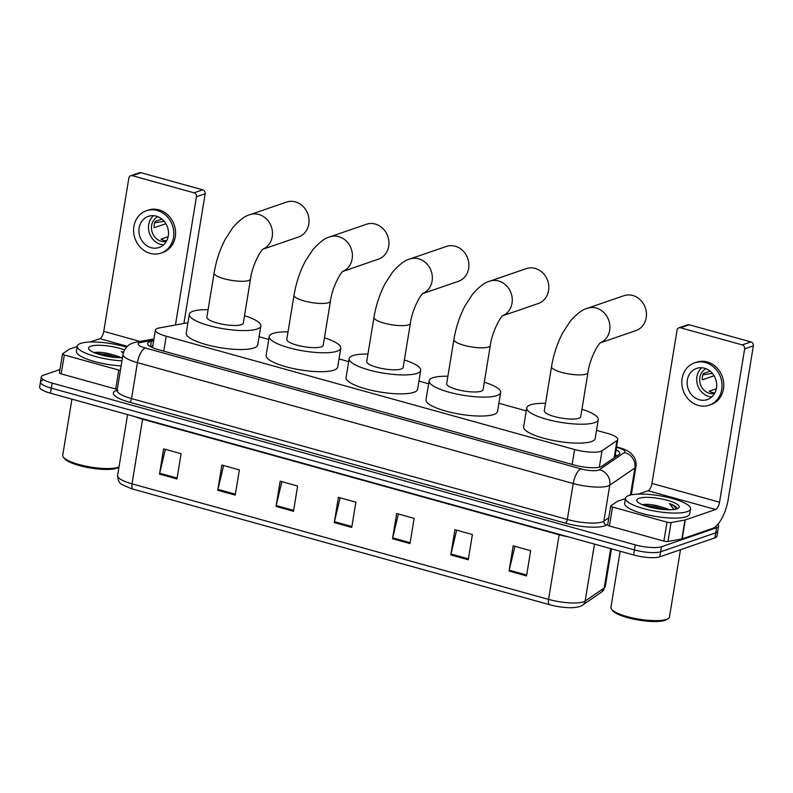 <?xml version="1.0" encoding="UTF-8"?>
<svg xmlns="http://www.w3.org/2000/svg" width="793" height="793" viewBox="0 0 793 793"><rect width="100%" height="100%" fill="white"/><g stroke="black" fill="none" stroke-linecap="round" stroke-linejoin="round"><path stroke-width="1.19" d="M187.931 322.721L159.205 327.935A19.766 4.778 9.3 0 0 157.43 328.381A19.766 4.778 9.3 0 0 155.398 330.037A19.766 4.778 9.3 0 0 166.203 336.222L574.578 449.512A19.766 4.778 9.3 0 0 602.006 450.771L616.994 440.511A19.766 4.778 9.3 0 0 617.777 439.451A19.766 4.778 9.3 0 0 606.972 433.256L596.524 430.361M526.265 410.863L498.876 403.27M428.626 383.782L418.952 381.096M348.692 361.608L339.017 358.922M268.758 339.434L259.093 336.747M153.614 340.96L151.404 341.367A19.766 4.778 9.3 0 0 149.629 341.813A19.766 4.778 9.3 0 0 147.597 343.458A19.766 4.778 9.3 0 0 158.402 349.654L574.36 465.045A19.766 4.778 9.3 0 0 601.788 466.304L619.026 454.498A19.766 4.778 9.3 0 0 619.809 453.437A19.766 4.778 9.3 0 0 616.082 449.819M717.784 524.391A19.766 4.778 -170.7 0 1 718.607 526.106A19.766 4.778 -170.7 0 1 716.575 527.761L661.461 546.724A19.766 4.778 -170.7 0 1 635.282 544.87L52.11 383.088A19.766 4.778 -170.7 0 1 41.305 376.903A19.766 4.778 -170.7 0 1 43.337 375.248L59.951 369.528M718.607 526.106L717.774 531.151A19.766 4.778 -170.7 0 1 715.742 532.807L660.628 551.779A19.766 4.778 -170.7 0 1 634.45 549.926L51.287 388.144A19.766 4.778 -170.7 0 1 40.473 381.948A19.766 4.778 -170.7 0 1 42.505 380.293M615.249 454.875A19.766 4.778 -170.7 0 1 617.023 455.876M150.204 346.482A19.766 4.778 -170.7 0 1 150.571 346.412L152.781 346.006M40.473 381.948L39.65 386.994A19.766 4.778 -170.7 0 0 50.455 393.189L633.627 554.971A19.766 4.778 -170.7 0 0 659.806 556.825L714.919 537.852A19.766 4.778 -170.7 0 0 716.951 536.197L717.774 531.151A19.766 4.778 -170.7 0 1 715.742 532.807L660.628 551.779A19.766 4.778 -170.7 0 1 634.45 549.926L51.287 388.144A19.766 4.778 -170.7 0 1 40.473 381.948L41.305 376.903M526.522 575.916L530.656 550.679L513.18 545.832L509.047 571.069L526.522 575.916M514.905 546.318L509.225 570.187A5.273 2.101 105.5 0 0 509.047 571.069M468.266 559.759L472.4 534.522L454.914 529.674L450.781 554.912L468.266 559.759M456.649 530.15L450.969 554.02A5.273 2.101 105.5 0 0 450.781 554.912M410.001 543.601L414.134 518.354L396.659 513.507L392.525 538.744L410.001 543.601M398.393 513.993L392.704 537.862A5.273 2.101 105.5 0 0 392.525 538.744M176.968 478.952L181.101 453.705L163.626 448.858L159.492 474.095L176.968 478.952M165.36 449.344L159.671 473.213A5.273 2.101 105.5 0 0 159.492 474.095M235.234 495.11L239.357 469.872L221.881 465.025L217.748 490.262L235.234 495.11M223.616 465.501L217.926 489.37A5.273 2.101 105.5 0 0 217.748 490.262M293.489 511.277L297.623 486.03L280.147 481.182L276.014 506.42L293.489 511.277M281.872 481.668L276.192 505.537A5.273 2.101 105.5 0 0 276.014 506.42M351.745 527.434L355.879 502.197L338.403 497.35L334.269 522.587L351.745 527.434M340.128 497.826L334.448 521.695A5.273 2.101 105.5 0 0 334.269 522.587M601.718 591.994A6.592 6.195 -124.4 0 0 604.236 587.97A26.357 6.374 9.3 0 0 605.287 586.562L601.718 591.994L582.617 605.079C579.931 607.428 571.743 607.844 569.523 607.676A21.609 5.224 -170.7 0 1 549.658 604.722L133.115 489.162A21.609 5.224 -170.7 0 1 130.835 488.488L122.409 484.731C119.515 483.671 117.919 480.617 117.602 475.572A26.357 6.374 9.3 0 0 132.015 483.829A6.592 2.617 105.5 0 0 133.115 489.162M117.295 389.343A3.291 0.793 -170.7 0 1 115.679 389.006L118.781 370.073L64.302 354.967L61.21 373.899A3.291 0.793 -170.7 0 1 59.406 372.859L62.508 353.936A3.291 0.793 9.3 0 0 64.302 354.967M115.679 389.006L61.21 373.899M130.696 175.729L139.399 172.735A3.291 2.914 71 0 1 140.985 172.696L132.282 175.689A3.291 2.914 -109 0 0 128.853 178.038L103.744 331.365A6.592 2.617 -74.5 0 1 99.809 338.67L90.055 342.031M202.74 189.824A3.291 2.914 71 0 1 205.139 193.789L196.436 196.783A3.291 2.914 -109 0 0 194.037 192.818L202.74 189.824L140.985 172.696M183.907 323.445L205.139 193.789M194.037 192.818L132.282 175.689M196.436 196.783L175.441 324.981M77.208 346.452L69.477 349.108A3.291 0.793 9.3 0 0 69.278 349.207L62.637 353.757A3.291 0.793 9.3 0 0 62.508 353.936M118.781 370.073A3.291 0.793 9.3 0 0 120.397 370.41M156.3 216.152A16.475 14.581 -109 0 0 148.35 216.35A16.475 14.581 -109 0 0 138.993 232.29A16.475 14.581 -109 0 0 151.126 247.694A16.475 14.581 -109 0 0 159.076 247.505A16.475 14.581 -109 0 0 168.433 231.556A16.475 14.581 -109 0 0 156.3 216.152M153.465 215.666A16.475 14.581 -109 0 0 149.044 231.863A16.475 14.581 -109 0 0 160.701 244.403A16.475 14.581 -109 0 0 163.527 244.888M161.931 219.106L155.131 221.445A13.184 11.667 71 0 0 154.1 227.76L165.886 223.695M168.146 236.671L160.979 239.139A13.184 11.667 71 0 0 163.824 240.348A13.184 11.667 71 0 0 166.708 240.755M157.807 216.658A13.184 11.667 -109 0 0 151.592 229.633A13.184 11.667 -109 0 0 161.217 241.25A13.184 11.667 -109 0 0 166.332 241.429M161.009 253.106L162.743 252.511A22.402 19.825 -109 0 0 175.471 230.822A22.402 19.825 -109 0 0 158.967 209.867A22.402 19.825 -109 0 0 148.162 210.135L146.418 210.74A22.402 19.825 -109 0 0 133.69 232.418A22.402 19.825 -109 0 0 150.194 253.373A22.402 19.825 -109 0 0 161.009 253.106A22.402 19.825 -109 0 0 173.736 231.427A22.402 19.825 -109 0 0 157.222 210.472A22.402 19.825 -109 0 0 146.418 210.74M164.171 221.306L154.645 222.764M118.99 467.127L118.593 467.394A28.34 6.859 -170.7 0 1 116.849 468.227A28.34 6.859 -170.7 0 1 88.31 467.622A28.34 6.859 -170.7 0 1 64.441 458.523L63.371 457.135A29.648 7.177 -170.7 0 1 62.736 455.222L71.925 399.147M119.009 466.978A29.648 7.177 -170.7 0 1 118.216 467.285A29.648 7.177 -170.7 0 1 88.36 466.661A29.648 7.177 -170.7 0 1 63.371 457.135M121.963 360.845A32.949 7.97 -170.7 0 1 77.258 346.154A32.949 7.97 -170.7 0 1 80.648 343.399A32.949 7.97 -170.7 0 1 126.533 347.146M121.141 365.89A32.949 7.97 -170.7 0 1 76.435 351.21L77.258 346.154M120.011 357.663L116.214 355.799C107.442 352.865 100.225 351.755 94.565 352.469M122.489 357.653A21.48 5.194 -170.7 0 1 89.034 349.396A21.48 5.194 -170.7 0 1 90.779 346.214A21.48 5.194 -170.7 0 1 124.531 349.971M123.5 352.379L121.23 351.517L123.292 353.103M116.214 355.799A14.889 3.598 -170.7 0 1 121.022 357.673M117.79 357.593L107.273 354.6L95.428 353.153M113.696 357.256L99.075 354.382M123.44 352.568L121.23 351.517M262.919 249.23L298.475 236.998A18.447 16.326 -109 0 0 308.953 219.136A18.447 16.326 -109 0 0 295.363 201.878A18.447 16.326 -109 0 0 286.461 202.106L249.914 214.685A18.447 16.326 71 0 1 258.815 214.457A18.447 16.326 71 0 1 272.336 231.07A18.447 16.326 71 0 1 263.008 249.151M250.519 278.958A18.447 4.461 9.3 0 1 248.625 280.504A18.447 4.461 9.3 0 1 224.191 278.769A18.447 4.461 9.3 0 1 214.11 273L206.874 317.16A18.447 4.461 9.3 0 0 220.563 323.831A18.447 4.461 9.3 0 0 241.399 324.674A18.447 4.461 9.3 0 0 243.292 323.128L250.519 278.958C252.035 266.121 260.491 250.32 263.236 248.962M244.512 315.683A36.24 8.773 -170.7 0 1 260.847 326.002A36.24 8.773 -170.7 0 1 257.12 329.036A36.24 8.773 -170.7 0 1 216.202 327.38A36.24 8.773 -170.7 0 1 189.319 314.286A36.24 8.773 -170.7 0 1 193.036 311.252A36.24 8.773 -170.7 0 1 208.093 309.716M260.847 326.002L257.745 344.935A36.24 8.773 -170.7 0 1 254.028 347.968A36.24 8.773 -170.7 0 1 213.099 346.313A36.24 8.773 -170.7 0 1 186.216 333.219L189.319 314.286M342.854 271.404L378.4 259.172A18.447 16.326 -109 0 0 388.887 241.31A18.447 16.326 -109 0 0 375.287 224.052A18.447 16.326 -109 0 0 366.396 224.28L329.848 236.859A18.447 16.326 71 0 1 338.74 236.631A18.447 16.326 71 0 1 352.27 253.245A18.447 16.326 71 0 1 342.943 271.325M330.453 301.132A18.447 4.461 9.3 0 1 328.56 302.678A18.447 4.461 9.3 0 1 304.125 300.944A18.447 4.461 9.3 0 1 294.034 295.174L286.808 339.335A18.447 4.461 9.3 0 0 300.488 346.006A18.447 4.461 9.3 0 0 321.324 346.848A18.447 4.461 9.3 0 0 323.217 345.302L330.453 301.132C331.96 288.295 340.425 272.495 343.171 271.137M324.436 337.858A36.24 8.773 -170.7 0 1 340.782 348.177A36.24 8.773 -170.7 0 1 337.055 351.21A36.24 8.773 -170.7 0 1 296.126 349.554A36.24 8.773 -170.7 0 1 269.243 336.46A36.24 8.773 -170.7 0 1 272.97 333.427A36.24 8.773 -170.7 0 1 288.028 331.89M340.782 348.177L337.679 367.109A36.24 8.773 -170.7 0 1 333.952 370.143A36.24 8.773 -170.7 0 1 293.033 368.487A36.24 8.773 -170.7 0 1 266.151 355.393L269.243 336.46M422.788 293.579L458.334 281.346A18.447 16.326 -109 0 0 468.822 263.484A18.447 16.326 -109 0 0 455.222 246.226A18.447 16.326 -109 0 0 446.32 246.454L409.773 259.033A18.447 16.326 71 0 1 418.674 258.805A18.447 16.326 71 0 1 432.205 275.419A18.447 16.326 71 0 1 422.867 293.499M410.387 323.306A18.447 4.461 9.3 0 1 408.484 324.852A18.447 4.461 9.3 0 1 384.05 323.118A18.447 4.461 9.3 0 1 373.969 317.349L366.733 361.509A18.447 4.461 9.3 0 0 380.422 368.18A18.447 4.461 9.3 0 0 401.258 369.023A18.447 4.461 9.3 0 0 403.151 367.476L410.387 323.306C411.894 310.469 420.359 294.669 423.105 293.311M404.371 360.032A36.24 8.773 -170.7 0 1 420.706 370.351A36.24 8.773 -170.7 0 1 416.989 373.384A36.24 8.773 -170.7 0 1 376.06 371.729A36.24 8.773 -170.7 0 1 349.178 358.634A36.24 8.773 -170.7 0 1 352.905 355.601A36.24 8.773 -170.7 0 1 367.952 354.065M420.706 370.351L417.614 389.284A36.24 8.773 -170.7 0 1 413.887 392.317A36.24 8.773 -170.7 0 1 372.958 390.662A36.24 8.773 -170.7 0 1 346.075 377.567L349.178 358.634M502.712 315.753L538.269 303.521A18.447 16.326 -109 0 0 548.746 285.658A18.447 16.326 -109 0 0 535.156 268.401A18.447 16.326 -109 0 0 526.255 268.629L489.707 281.208A18.447 16.326 71 0 1 498.609 280.98A18.447 16.326 71 0 1 512.129 297.593A18.447 16.326 71 0 1 502.802 315.673M490.312 345.48A18.447 4.461 9.3 0 1 488.419 347.027A18.447 4.461 9.3 0 1 463.984 345.292A18.447 4.461 9.3 0 1 453.903 339.523L446.667 383.683A18.447 4.461 9.3 0 0 460.356 390.354A18.447 4.461 9.3 0 0 481.182 391.197A18.447 4.461 9.3 0 0 483.086 389.65L490.312 345.48C491.829 332.644 500.284 316.843 503.03 315.485M484.305 382.206A36.24 8.773 -170.7 0 1 500.641 392.525A36.24 8.773 -170.7 0 1 496.914 395.558A36.24 8.773 -170.7 0 1 455.995 393.903A36.24 8.773 -170.7 0 1 429.112 380.809A36.24 8.773 -170.7 0 1 432.829 377.775A36.24 8.773 -170.7 0 1 447.886 376.239M500.641 392.525L497.538 411.458A36.24 8.773 -170.7 0 1 493.821 414.491A36.24 8.773 -170.7 0 1 452.892 412.836A36.24 8.773 -170.7 0 1 426.01 399.741L429.112 380.809M600.36 342.844L635.907 330.602A18.447 16.326 -109 0 0 646.384 312.749A18.447 16.326 -109 0 0 632.794 295.492A18.447 16.326 -109 0 0 623.893 295.71L587.345 308.289A18.447 16.326 71 0 1 596.247 308.071A18.447 16.326 71 0 1 609.767 324.674A18.447 16.326 71 0 1 600.44 342.764M587.96 372.571A18.447 4.461 9.3 0 1 586.057 374.118A18.447 4.461 9.3 0 1 561.622 372.383A18.447 4.461 9.3 0 1 551.541 366.604L544.305 410.774A18.447 4.461 9.3 0 0 557.994 417.435A18.447 4.461 9.3 0 0 578.831 418.278A18.447 4.461 9.3 0 0 580.724 416.741L587.96 372.571C589.467 359.725 597.932 343.934 600.678 342.566M581.943 409.287A36.24 8.773 -170.7 0 1 598.279 419.616A36.24 8.773 -170.7 0 1 594.562 422.649A36.24 8.773 -170.7 0 1 553.633 420.994A36.24 8.773 -170.7 0 1 526.75 407.899A36.24 8.773 -170.7 0 1 530.477 404.866A36.24 8.773 -170.7 0 1 545.525 403.33M598.279 419.616L595.186 438.539A36.24 8.773 -170.7 0 1 591.459 441.572A36.24 8.773 -170.7 0 1 550.53 439.917A36.24 8.773 -170.7 0 1 523.648 426.832L526.75 407.899M666.992 522.161A3.291 0.793 9.3 0 0 671.056 522.547L684.983 520.02A3.291 0.793 9.3 0 0 685.271 519.94L682.178 538.873A3.291 0.793 -170.7 0 1 681.881 538.943L667.964 541.47A3.291 0.793 -170.7 0 1 663.89 541.094L666.992 522.161L612.523 507.054L609.42 525.977A3.291 0.793 -170.7 0 1 607.616 524.946L610.719 506.023A3.291 0.793 9.3 0 0 612.523 507.054M663.89 541.094L609.42 525.977M682.178 538.873L712.51 528.435A26.357 10.487 105.5 0 0 728.242 499.203L753.35 345.877L744.647 348.87L719.538 502.197A6.592 2.617 -74.5 0 1 715.603 509.502L685.271 519.94M678.907 327.816L687.61 324.813A3.291 2.914 71 0 1 689.196 324.773L680.493 327.777A3.291 2.914 -109 0 0 677.063 330.116L651.955 483.443A6.592 2.617 -74.5 0 1 648.03 490.758L638.276 494.108M744.647 348.87A3.291 2.914 -109 0 0 742.248 344.905L750.951 341.912L689.196 324.773M750.951 341.912A3.291 2.914 71 0 1 753.35 345.877M742.248 344.905L680.493 327.777M625.419 498.539L617.697 501.196A3.291 0.793 9.3 0 0 617.489 501.295L610.848 505.845A3.291 0.793 9.3 0 0 610.719 506.023M704.511 368.23A16.475 14.581 -109 0 0 696.561 368.428A16.475 14.581 -109 0 0 687.204 384.377A16.475 14.581 -109 0 0 699.347 399.781A16.475 14.581 -109 0 0 707.287 399.583A16.475 14.581 -109 0 0 716.644 383.643A16.475 14.581 -109 0 0 704.511 368.23M701.686 367.754A16.475 14.581 -109 0 0 697.265 383.941A16.475 14.581 -109 0 0 708.912 396.49A16.475 14.581 -109 0 0 711.737 396.966M710.141 371.193L703.341 373.533A13.184 11.667 71 0 0 702.311 379.837L714.096 375.783M716.357 388.758L709.2 391.227A13.184 11.667 71 0 0 712.045 392.436A13.184 11.667 71 0 0 714.919 392.842M706.018 368.745A13.184 11.667 -109 0 0 699.803 381.72A13.184 11.667 -109 0 0 709.428 393.338A13.184 11.667 -109 0 0 714.552 393.516M709.22 405.193L710.954 404.599A22.402 19.825 -109 0 0 723.692 382.91A22.402 19.825 -109 0 0 707.178 361.955A22.402 19.825 -109 0 0 696.373 362.223L694.638 362.827A22.402 19.825 -109 0 0 681.901 384.506A22.402 19.825 -109 0 0 698.415 405.461A22.402 19.825 -109 0 0 709.22 405.193A22.402 19.825 -109 0 0 721.947 383.515A22.402 19.825 -109 0 0 705.443 362.56A22.402 19.825 -109 0 0 694.638 362.827M712.382 373.394L702.856 374.851M680.483 549.708L669.48 616.885A29.648 7.177 -170.7 0 1 668.261 618.5L666.814 619.482A28.34 6.859 -170.7 0 1 665.059 620.304A28.34 6.859 -170.7 0 1 636.521 619.71A28.34 6.859 -170.7 0 1 612.652 610.61L611.581 609.222A29.648 7.177 -170.7 0 1 610.947 607.309L620.136 551.224M668.261 618.5A29.648 7.177 -170.7 0 1 666.427 619.373A29.648 7.177 -170.7 0 1 636.571 618.738A29.648 7.177 -170.7 0 1 611.581 609.222M687.115 511.654A32.949 7.97 -170.7 0 1 649.913 510.147A32.949 7.97 -170.7 0 1 625.469 498.242A32.949 7.97 -170.7 0 1 628.859 495.486A32.949 7.97 -170.7 0 1 666.061 496.993A32.949 7.97 -170.7 0 1 690.505 508.888A32.949 7.97 -170.7 0 1 687.115 511.654M690.505 508.888L689.672 513.943A32.949 7.97 -170.7 0 1 686.292 516.699A32.949 7.97 -170.7 0 1 649.08 515.192A32.949 7.97 -170.7 0 1 624.646 503.287L625.469 498.242M668.231 509.75L664.425 507.887C655.652 504.943 648.436 503.833 642.776 504.556M638.989 498.301A21.48 5.194 -170.7 0 1 665.793 499.877A21.48 5.194 -170.7 0 1 678.302 508.204A21.48 5.194 -170.7 0 1 676.974 508.838A21.48 5.194 -170.7 0 1 655.345 508.382A21.48 5.194 -170.7 0 1 637.245 501.483A21.48 5.194 -170.7 0 1 638.989 498.301M676.607 508.957L676.726 507.936C676.033 506.519 673.614 505.072 669.451 503.605L673.991 509.483M664.425 507.887A14.889 3.598 -170.7 0 1 669.233 509.76M666.001 509.671L655.484 506.687L643.638 505.24M661.907 509.344L647.286 506.469M676.568 508.967L673.584 505.775L669.451 503.605M163.764 351.14L166.203 336.222M614.159 457.829L616.994 440.511M599.31 467.236L602.006 450.771M572.14 464.43L574.578 449.512M153.753 340.098L140.639 342.477A13.184 3.192 9.3 0 0 139.449 342.774A13.184 3.192 9.3 0 0 145.307 347.998L581.081 468.891A13.184 3.192 9.3 0 0 598.527 470.13A13.184 3.192 9.3 0 0 599.359 469.734L624.468 452.535A13.184 3.192 9.3 0 0 617.787 447.708L616.488 447.341M631.297 494.842L635.927 466.581A26.357 6.374 -170.7 0 1 634.876 467.989L609.777 485.187A26.357 6.374 -170.7 0 1 608.112 485.98A26.357 6.374 -170.7 0 1 573.21 483.512L137.437 362.619A26.357 6.374 -170.7 0 1 123.024 354.362L117.136 390.334A26.357 6.374 9.3 0 0 131.549 398.582L567.322 519.474A26.357 6.374 9.3 0 0 602.224 521.953A26.357 6.374 9.3 0 0 603.889 521.16L608.786 517.799M607.745 524.163L606.486 525.016A29.648 7.177 -170.7 0 1 565.35 523.132L129.576 402.239A3.291 1.308 105.5 0 0 131.549 398.582L137.437 362.619A13.184 5.244 -74.5 0 1 145.307 347.998M606.486 525.016A3.291 3.103 55.6 0 1 603.889 521.16L609.777 485.187A13.184 12.401 -124.4 0 0 599.359 469.734M129.576 402.239A29.648 7.177 -170.7 0 1 116.412 390.473A29.648 7.177 -170.7 0 1 117.146 390.245M52.11 383.088L50.455 393.189M635.282 544.87L633.627 554.971M661.461 546.724L659.806 556.825M716.575 527.761L714.919 537.852M581.081 468.891A13.184 5.244 -74.5 0 0 573.21 483.512L567.322 519.474A3.291 1.308 105.5 0 1 565.35 523.132M624.468 452.535A13.184 12.401 -124.4 0 1 634.876 467.989L630.455 495.03M617.787 447.708A13.184 5.244 -74.5 0 1 619.244 447.619L616.558 446.885M140.639 342.477A13.184 10.577 -100.3 0 0 136.218 342.13L153.951 338.908M150.571 346.412L151.404 341.367M559.214 534.323A6.592 2.617 -74.5 0 1 559.144 534.769L142.591 419.21A26.357 6.374 -170.7 0 1 135.107 416.672M568.135 536.802A26.357 6.374 -170.7 0 1 559.144 534.769L548.568 599.389A26.357 6.374 9.3 0 0 585.135 601.064L604.236 587.97L610.689 548.607M582.617 605.079A6.592 6.195 -124.4 0 0 585.135 601.064L594.463 544.107M549.658 604.722A6.592 2.617 -74.5 0 1 548.568 599.389L132.015 483.829L142.591 419.21A6.592 2.617 -74.5 0 0 142.661 418.763M351.894 526.542L334.448 521.695M293.638 510.375L276.192 505.537M235.372 494.217L217.926 489.37M177.117 478.05L159.671 473.213M410.15 542.699L392.704 537.862M468.415 558.857L450.969 554.02M526.671 575.024L509.225 570.187M140.044 341.436L103.744 331.365M127.366 346.313L99.809 338.67M719.538 502.197L651.955 483.443M715.603 509.502L648.03 490.758M681.881 538.943L684.983 520.02M671.056 522.547L667.964 541.47M616.26 456.391L615.11 455.727M152.524 347.631L155.398 330.037M614.843 457.363L617.777 439.451M136.218 342.13L133.095 342.933C131.073 343.448 124.927 346.085 123.024 354.362M118.008 390.434L116.839 390.989L117.136 390.334M635.927 466.581C636.472 462.854 635.708 459.425 633.617 456.302L630.95 453.289C628.175 450.88 624.269 448.997 619.244 447.619M605.287 586.562L611.472 548.825M117.602 475.572L127.594 414.59M214.11 273C216.152 260.798 219.899 249.508 225.331 239.119L232.954 227.432C239.575 220.008 245.235 215.755 249.914 214.685M294.034 295.174C296.086 282.972 299.823 271.682 305.265 261.293L312.878 249.607C319.51 242.182 325.16 237.93 329.848 236.859M373.969 317.349C376.021 305.146 379.758 293.856 385.19 283.468L392.813 271.781C399.444 264.356 405.094 260.104 409.773 259.033M453.903 339.523C455.945 327.321 459.692 316.03 465.124 305.642L472.737 293.955C479.368 286.531 485.029 282.278 489.707 281.208M551.541 366.604C553.593 354.412 557.33 343.121 562.762 332.733L570.385 321.036C577.017 313.612 582.667 309.369 587.345 308.289"/></g></svg>

